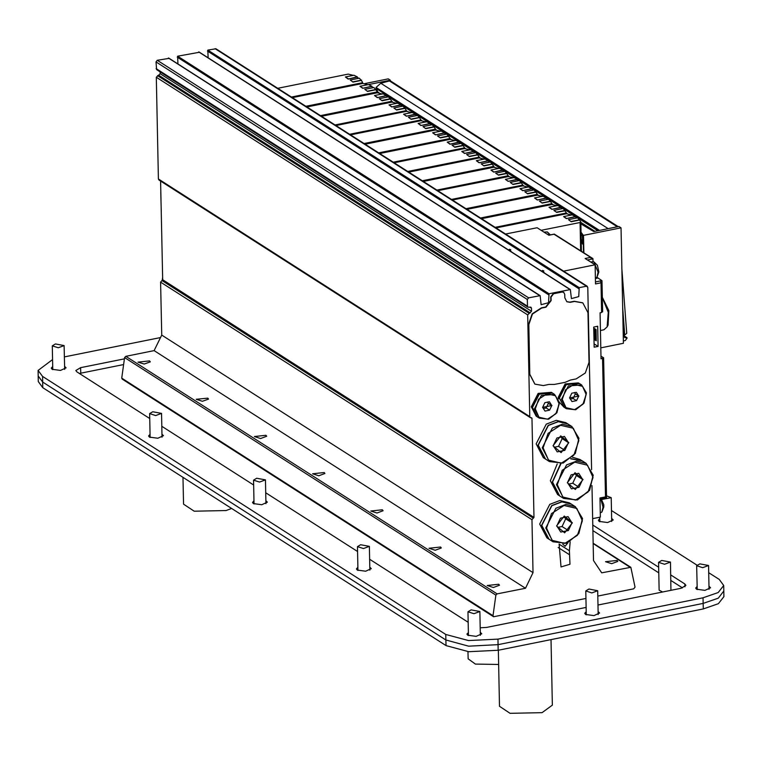 <?xml version="1.0" encoding="UTF-8"?>
<svg xmlns="http://www.w3.org/2000/svg" width="762" height="762" viewBox="0 0 762 762"><rect width="100%" height="100%" fill="white"/><g stroke="black" fill="none" stroke-linecap="round" stroke-linejoin="round"><path stroke-width="1.14" d="M591.95 485.565L593.522 560.518L601.704 572.872L630.85 567.309L634.994 587.14L633.708 588.826L597.779 596.055M585.94 598.437L493.557 616.715L493.043 615.706L495.91 595.112L497.138 593.912L525.456 588.216L154.105 350.634L125.787 356.33L124.558 357.53L121.691 378.123L122.206 379.143L493.557 616.715M554.336 384.448L548.926 384.419L543.268 385.562L534.972 384.143L529.828 374.266L528.79 324.65L532.438 314.02L541.649 308.067L545.983 307.191L551.126 300.561L551.05 297.075L553.622 293.761L562.032 292.065L563.699 292.351L564.728 294.322L564.794 297.809L566.852 301.762L570.176 302.323L574.51 301.457L582.816 302.866L587.95 312.744L588.988 362.36L585.34 372.989L576.129 378.943L570.481 380.086L565.109 382.286L554.336 384.448M534.829 384.048L529.552 374.094L528.514 324.469L532.162 313.839L541.372 307.886L545.706 307.019L550.85 300.38L550.774 296.904L553.345 293.58L561.756 291.894L563.556 292.265M566.718 301.666L569.89 302.152L574.234 301.276L582.673 302.781M567.861 542.858L565.099 546.268L562.718 544.068M149.59 360.864L150.295 361.836L144.199 364.093L138.017 362.093L149.59 360.864M207.788 398.097L208.493 399.059L202.397 401.326L196.215 399.326L207.788 398.097M265.986 435.331L266.69 436.293L260.594 438.56L254.403 436.55L265.986 435.331M324.183 472.564L324.888 473.526L318.792 475.793L312.601 473.783L324.183 472.564M382.381 509.797L383.086 510.759L376.99 513.017L370.799 511.016L382.381 509.797M440.579 547.03L441.284 547.992L435.188 550.25L428.996 548.249L440.579 547.03M498.777 584.264L499.481 585.226L493.385 587.483L487.194 585.483L498.777 584.264M617.087 560.451L617.792 561.413L611.696 563.68L605.504 561.67L617.087 560.451M508.473 249.974L509.654 249.25L511.292 251.774M541.525 271.12L542.696 270.396L544.335 272.92M570.147 541.811L569.424 550.774L570.024 564.299L561.003 566.918L559.146 544.001M525.456 588.216L533.057 572.691L531.943 519.732L534.01 517.35L531.933 418.119L530.295 417.576L529.781 416.595L527.656 314.849L531.543 311.267L531.476 308.2L530.962 307.21L527.99 307.191L527.475 306.21L527.333 299.514L528.618 297.856L540.144 295.666L541.125 304.686L548.545 302.695L548.973 293.761L570.376 289.579L571.367 298.599L578.777 296.608L579.215 287.674L586.454 286.217L587.807 287.35L591.626 469.716M587.292 286.36L215.932 48.778L207.855 50.102L208.159 57.845M199.215 52.273L177.622 56.178L177.917 63.932M168.974 58.36L157.258 60.284L155.981 61.941L156.629 69.618L527.99 307.191M160.144 71.866L160.182 73.685L156.296 77.267L158.429 179.013L158.944 180.003L530.295 417.576M160.582 181.051L162.649 279.778L160.591 282.15L161.696 335.109L154.105 350.634M533.057 572.691L161.696 335.109M568.471 219.675L571.243 221.732L568.471 219.675L577.625 217.837L579.796 220.38M579.777 219.732L571.243 221.456M541.134 230.295L580.053 222.466L580.825 221.904L579.52 220.066L571.243 221.732M566.395 218.351L563.623 216.579L572.157 214.855L575.539 216.503L566.395 218.627L575.281 216.837L577.063 217.951M566.395 218.627L563.623 216.579M496.005 227.962L566.471 213.779L571.443 214.998M575.539 216.503L575.558 216.989M553.917 210.369L556.698 212.427L553.917 210.369L563.07 208.531L565.242 211.074M565.233 210.426L556.689 212.141M495.033 227.333L565.499 213.16L566.299 212.684L564.966 210.76L556.698 212.427M551.84 209.045L549.069 207.264L557.603 205.55L560.994 207.197L551.85 209.321L560.737 207.531L562.508 208.645M551.85 209.321L549.069 207.264M481.451 218.646L551.926 204.464L556.889 205.692M560.994 207.197L561.003 207.683M539.372 201.063L542.144 203.111L539.372 201.063L548.526 199.225L550.697 201.768M550.678 201.12L542.144 202.835M480.479 218.027L550.955 203.845L551.726 203.283L550.421 201.454L542.144 203.111M537.296 199.73L534.524 197.958L543.058 196.244L546.44 197.891L537.296 200.015L546.183 198.225L547.964 199.33M537.296 200.015L534.524 197.958M466.906 209.34L537.372 195.158L542.344 196.386M546.44 197.891L546.459 198.377M524.818 191.757L527.599 193.805L524.818 191.757L533.971 189.909L536.143 192.453M536.134 191.805L527.59 193.529M465.934 208.721L536.4 194.539L537.2 194.062L535.867 192.138L527.599 193.805M522.742 190.424L519.97 188.652L528.504 186.938L531.895 188.585L522.751 190.7L531.638 188.909L533.41 190.024M522.751 190.7L519.97 188.652M452.352 200.035L522.827 185.852L527.79 187.081M531.895 188.585L531.905 189.071M510.273 182.442L513.045 184.499L510.273 182.442L519.427 180.604L521.599 183.147M521.579 182.499L513.045 184.223M451.38 199.415L521.856 185.233L522.627 184.671L521.322 182.832L513.045 184.499M508.197 181.118L505.425 179.346L513.959 177.622L517.35 179.27L508.197 181.394L517.084 179.603L518.865 180.718M508.197 181.394L505.425 179.346M437.807 190.729L508.273 176.546L513.245 177.765M517.35 179.27L517.36 179.756M495.719 173.136L498.5 175.193L495.719 173.136L504.873 171.298L507.044 173.841M507.035 173.193L498.491 174.908M436.836 190.109L507.302 175.927L508.102 175.451L506.768 173.526L498.5 175.193M493.643 171.812L490.871 170.031L499.415 168.316L502.796 169.964L493.652 172.088L502.539 170.297L504.311 171.412M493.652 172.088L490.871 170.031M423.253 181.413L493.728 167.23L498.691 168.459M502.796 169.964L502.806 170.45M481.174 163.83L483.946 165.878L481.174 163.83L490.328 161.992L492.5 164.535M492.481 163.887L483.946 165.602M422.281 180.794L492.757 166.611L493.528 166.049L492.223 164.221L483.946 165.878M479.098 162.496L476.326 160.725L484.861 159.01L488.252 160.658L479.098 162.782L487.994 160.992L489.766 162.096M479.098 162.782L476.326 160.725M408.708 172.107L479.174 157.925L484.146 159.153M488.252 160.658L488.261 161.144M466.62 154.524L469.402 156.572L466.62 154.524L475.774 152.676L477.945 155.219M477.936 154.572L469.392 156.296M407.737 171.488L478.203 157.305L479.003 156.829L477.669 154.905L469.402 156.572M464.544 153.191L461.772 151.419L470.316 149.704L473.697 151.352L464.553 153.467L473.44 151.686L475.212 152.791M464.553 153.467L461.772 151.419M394.154 162.801L464.63 148.619L469.592 149.847M473.697 151.352L473.707 151.838M452.076 145.209L454.847 147.266L452.076 145.209L461.229 143.37L463.401 145.913M463.382 145.266L454.847 146.99M393.182 162.182L463.658 147.999L464.449 147.523L463.125 145.599L454.847 147.266M449.999 143.885L447.227 142.113L455.762 140.389L459.153 142.037L449.999 144.161L458.895 142.37L460.667 143.485M449.999 144.161L447.227 142.113M379.609 153.495L450.075 139.313L455.047 140.541M459.153 142.037L459.162 142.523M437.521 135.903L440.303 137.96L437.521 135.903L446.675 134.064L448.847 136.608M448.837 135.96L440.293 137.674M378.638 152.876L449.104 138.694L449.904 138.217L448.57 136.293L440.303 137.96M435.445 134.579L432.673 132.807L441.217 131.083L444.598 132.731L435.454 134.855L444.341 133.064L446.113 134.179M435.454 134.855L432.673 132.807M365.055 144.189L435.531 130.007L440.493 131.226M444.598 132.731L444.608 133.217M422.977 126.597L425.748 128.645L422.977 126.597L432.13 124.758L434.302 127.302M434.283 126.654L425.748 128.368M364.084 143.561L434.559 129.378L435.331 128.826L434.026 126.987L425.748 128.645M420.9 125.263L418.128 123.492L426.663 121.777L430.054 123.425L420.9 125.549L429.797 123.758L431.568 124.873M420.9 125.549L418.128 123.492M350.51 134.874L420.976 120.691L425.948 121.92M430.054 123.425L430.063 123.911M408.422 117.291L411.204 119.339L408.422 117.291L417.576 115.443L419.748 117.996M419.738 117.348L411.194 119.062M349.539 134.255L420.005 120.072L420.805 119.596L419.471 117.672L411.204 119.339M406.346 115.957L403.574 114.186L412.118 112.471L415.5 114.119L406.356 116.234L415.242 114.452L417.014 115.557M406.356 116.234L403.574 114.186M335.956 125.568L406.432 111.385L411.394 112.614M415.5 114.119L415.509 114.605M393.878 107.985L396.65 110.033L393.878 107.985L403.031 106.137L405.203 108.68M405.184 108.033L396.65 109.757M334.985 124.949L405.46 110.766L406.232 110.204L404.927 108.366L396.65 110.033M391.801 106.651L389.03 104.88L397.564 103.156L400.955 104.813L391.801 106.928L400.698 105.137L402.469 106.251M391.801 106.928L389.03 104.88M321.412 116.262L391.878 102.079L396.85 103.308M400.955 104.813L400.964 105.299M379.324 98.669L382.105 100.727L379.324 98.669L388.477 96.831L390.649 99.374M390.639 98.727L382.095 100.441M320.44 115.643L390.906 101.46L391.706 100.984L390.373 99.06L382.105 100.727M377.247 97.346L374.475 95.574L383.019 93.85L386.401 95.498L377.257 97.622L386.143 95.831L387.915 96.945M377.257 97.622L374.475 95.574M306.857 106.956L377.333 92.774L382.295 93.993M386.401 95.498L386.41 95.983M364.779 89.364L367.551 91.411L364.779 89.364L373.932 87.525L376.104 90.068M376.085 89.421L367.551 91.135M305.886 106.328L376.361 92.145L377.133 91.592L375.828 89.754L367.551 91.411M362.702 88.03L359.931 86.258L368.465 84.544L371.856 86.192L362.702 88.316L371.599 86.525L373.37 87.64M362.702 88.316L359.931 86.258M292.313 97.641L362.779 83.458L367.751 84.687M371.856 86.192L371.866 86.677M350.225 80.058L353.006 82.106L350.225 80.058L359.378 78.21L361.55 80.762M361.54 80.115L352.997 81.829M291.341 97.022L361.807 82.839L362.607 82.363L361.274 80.439L353.006 82.106M348.148 78.724L345.377 76.952L353.92 75.238L357.302 76.886L348.158 79.01L357.045 77.219L358.816 78.324M348.158 79.01L345.377 76.952M277.759 88.335L348.234 74.152L353.197 75.381M357.302 76.886L357.311 77.372M571.967 522.837L568.319 530.571L560.727 532.095L556.793 525.894L560.441 518.16L568.033 516.626L571.967 522.837L565.69 518.817L564.575 517.074M568.319 530.571L562.032 526.552L565.69 518.817M557.632 527.437L562.032 526.552M556.584 526.009L564.299 516.055L572.357 522.837L564.642 532.781L556.584 526.009M541.82 525.409L551.898 505.711L561.927 501.891L571.433 504.177L575.405 506.72L582.444 518.455L578.796 533.581L566.585 543.239L552.983 541.772L545.792 527.952L555.869 508.244L565.899 504.434L575.405 506.72L582.511 518.503L578.872 533.638L566.652 543.277L552.983 541.772L549.011 539.229L541.82 525.409M548.907 539.163L541.611 525.275L551.688 505.577L561.718 501.758L571.329 504.111M548.802 539.096L546.878 537.867L539.696 524.046L549.773 504.349L559.803 500.539L569.309 502.815L571.224 504.044M582.682 479.536L579.034 487.261L571.443 488.794L567.5 482.584L571.148 474.859L578.739 473.326L582.682 479.536L576.396 475.517L575.291 473.774M579.034 487.261L572.748 483.241L576.396 475.517M568.338 484.137L572.748 483.241M567.29 482.708L575.005 472.754L583.063 479.527L575.358 489.48L567.29 482.708M570.652 458.857L582.139 460.867L586.121 463.41L593.217 475.202L589.588 490.337L577.367 499.977L563.689 498.472L556.498 484.642L566.585 464.944L576.615 461.134L586.121 463.41L593.15 475.155L589.502 490.28L577.301 499.939L563.689 498.472L559.718 495.929L552.526 482.098L561.061 463.62M559.613 495.862L552.317 481.975L560.603 463.706M570.9 458.648L582.044 460.81M559.508 495.795L557.593 494.567L550.402 480.746L557.165 463.934M572.414 457.19L580.015 459.515L581.939 460.743M568.442 442.646L564.794 450.38L557.203 451.904L553.26 445.703L556.908 437.969L564.499 436.445L568.442 442.646L562.156 438.626L561.051 436.883M564.794 450.38L558.508 446.361L562.156 438.626M554.098 447.246L558.508 446.361M553.05 445.818L560.765 435.874L568.833 442.646L561.118 452.599L553.05 445.818M538.286 445.218L548.373 425.52L558.403 421.71L567.909 423.986L571.881 426.53L578.92 438.264L575.262 453.4L563.061 463.058L549.45 461.582L542.258 447.761L552.345 428.063L562.375 424.243L571.881 426.53L578.977 438.312L575.348 453.447L563.128 463.096L549.45 461.582L545.478 459.038L538.286 445.218M545.373 458.972L538.077 445.084L548.164 425.387L558.194 421.577L567.804 423.92M545.268 458.915L543.354 457.686L536.162 443.855L546.249 424.158L556.279 420.348L565.785 422.624L567.7 423.853M578.739 396.03L576.558 400.669L571.995 401.584L569.633 397.859L571.824 393.221L576.377 392.306L578.739 396.03L575.329 393.849L574.5 392.544M576.558 400.669L573.148 398.488L575.329 393.849M570.3 399.059L573.148 398.488M569.509 397.935L578.977 396.03L569.509 397.935M559.441 398.021L566.29 384.648L579.539 383.61L581.577 384.915L586.349 392.878L583.873 403.146L575.586 409.699L566.356 408.699L561.48 399.317L568.319 385.953L581.577 384.915L586.416 392.916L583.959 403.193L575.653 409.737L566.356 408.699L564.328 407.394L559.441 398.021M564.223 407.327L559.241 397.888L566.08 384.515L579.434 383.543M558.413 398.878L558.289 397.278L565.137 383.915L578.387 382.876L579.339 383.477M564.118 407.26L559.403 402.269M551.745 405.527L549.554 410.166L545.001 411.08L542.639 407.356L544.83 402.717L549.383 401.803L551.745 405.527L548.335 403.336L547.507 402.031M549.554 410.166L546.144 407.984L548.335 403.336M543.296 408.556L546.144 407.984M542.515 407.422L551.983 405.517L542.515 407.422M532.447 407.508L539.296 394.144L552.545 393.106L554.584 394.402L559.356 402.365L556.879 412.633L548.592 419.186L539.363 418.186L534.486 408.813L541.325 395.44L554.584 394.402L559.413 402.403L556.965 412.69L548.659 419.224L539.363 418.186L537.324 416.89L532.447 407.508M537.229 416.824L532.238 407.375L539.086 394.011L552.44 393.04M537.124 416.757L536.172 416.147L531.295 406.775L538.134 393.402L551.393 392.363L552.336 392.973M596.236 339.042L594.474 339.69L594.236 328.46L596.036 329.613L596.275 340.843L594.474 339.69M595.227 329.089L595.436 339.204M600.97 356.111L603.599 357.788L601.028 358.797L600.056 312.801L601.637 312.487L601.018 282.797L600.408 281.054L601.98 280.73L602.637 311.801L601.628 312.001M601.018 282.797L595.493 283.912L595.093 264.814L585.149 258.461L590.674 257.346L553.955 234.258M563.537 271.167L595.093 264.814M592.646 518.636L600.38 517.084L599.98 497.986L605.504 496.881L602.599 358.483M593.731 327.069L597.675 326.269L598.094 346.396L594.15 347.196L593.731 327.069M603.599 357.788L606.523 497.567L604.952 497.881L605.504 496.881M598.094 346.396L594.084 343.833M600.427 330.508L603.942 329.803L607.114 326.946L608.047 325.126L608.8 310.629L602.332 297.418M607.114 326.946L608.238 312.296L602.342 297.656M555.155 234.62L592.96 258.632L591.379 258.956L590.674 257.346M596.856 277.225L601.98 280.73M592.96 258.632L593.027 261.499M554.441 234.163L548.916 235.277L537.105 227.714L505.549 234.067M603.799 506.854L603.752 504.692L601.161 498.681M600.294 512.921L601.913 512.045L603.009 507.149L600.713 498.777M549.735 234.991L547.297 231.972L543.944 232.096M598.875 271.863L597.36 265.271L593.922 261.804L590.569 261.928M595.37 277.94L596.998 277.063L598.094 272.167L593.922 261.804M598.437 230.581L376.276 88.449L376.066 87.43L380.819 83.268L389.468 81.001L390.83 81.191L618.134 226.619M608.228 228.61L618.077 226.581M621.83 267.824L626.755 333.385L625.069 334.661L624.659 333.937L622.659 307.334M622.945 320.897L624.573 337.337L627.097 338.014L625.288 340.509L623.364 341.014M383.276 93.45L597.827 230.705M581.063 232.21L583.159 235.106L583.53 252.603M581.206 239.135L582.644 244.097L582.482 236.03L581.101 234.439M583.873 252.822L583.511 235.334L620.992 227.79L623.411 343.329L600.799 347.882M620.992 227.79L618.915 226.457L593.808 231.515L580.882 223.799M387.915 96.412L387.439 96.622M383.286 93.964L383.334 92.964M379.124 92.85L377.733 91.954L376.399 88.525M368.522 84.563L390.287 80.191L390.296 80.982M364.722 83.582L388.201 78.857L390.287 80.191M661.721 560.441L658.549 562.337L664.531 564.271L670.436 562.089L661.721 560.441M670.436 562.089L670.951 590.293M662.521 591.998L659.13 590.207L658.549 562.337M360.626 544.706L357.454 546.602L363.445 548.535L369.341 546.354L360.626 544.706M471.126 609.867L467.954 611.762L473.935 613.696L479.841 611.515L471.126 609.867M699.859 563.832L696.687 565.728L702.678 567.671L708.574 565.48L699.859 563.832M55.426 343.919L52.254 345.815L58.245 347.748L64.141 345.567L55.426 343.919M601.828 499.539L611.229 497.672L606.485 495.757M256.708 478.212L253.536 480.117L259.518 482.051L265.424 479.86L256.708 478.212M152.781 411.728L149.609 413.623L155.591 415.566L161.496 413.375L152.781 411.728M588.959 589.064L585.788 590.96L591.769 592.903L597.675 590.712L588.959 589.064M38.1 370.408L38.338 381.562L42.786 387.629L42.672 382.057L38.214 375.98L42.672 382.057L445.894 640.023L468.649 646.157L498.091 644.671L468.649 646.157L445.894 640.023L446.018 645.595L468.763 651.729L498.205 650.243L498.091 644.671L703.164 603.399L718.299 598.141L723.786 591.064L718.299 598.141L703.164 603.399L703.278 608.971L718.423 603.714L723.9 596.636L723.662 585.492L718.185 592.569L703.05 597.818L703.164 603.399L498.091 644.671L497.977 639.089L468.525 640.585L445.78 634.451L445.894 640.023L42.672 382.057L42.558 376.476L38.1 370.408L52.549 359.597M703.278 608.971L498.205 650.243M446.018 645.595L42.786 387.629M480.184 627.774L486.604 627.393L586.13 607.371M468.173 622.24L369.608 559.184M357.559 551.469L265.69 492.7M253.632 484.984L161.763 426.206M149.714 418.5L76.876 371.904L75.848 370.503L80.61 367.655L124.196 358.883M597.97 604.98L681.161 588.245L685.914 585.397L684.886 583.997L684.952 586.835M79.439 373.542L80.724 373.228L80.61 367.655M122.901 364.741L80.724 373.228M592.779 525.066L658.654 567.204M670.703 574.919L684.886 583.997M682.447 587.931L670.817 580.492M658.768 572.786L592.903 530.647M160.487 337.595L64.379 356.94M42.558 376.476L445.78 634.451M497.977 639.089L703.05 597.818M708.727 572.71L719.214 579.415L723.662 585.492M696.906 565.156L611.495 510.502M369.78 567.109L371.294 568.623L365.674 571.243L357.292 570.1L356.435 568.928L357.892 567.357M265.852 500.615L267.376 502.129L261.757 504.758L253.375 503.615L252.517 502.444L253.965 500.863M161.935 434.13L163.449 435.645L157.829 438.264L149.447 437.121L148.59 435.959L150.047 434.378M611.657 518.427L613.181 519.941L607.562 522.561L599.17 521.418L598.322 520.256L599.77 518.674M64.579 366.322L66.094 367.836L60.474 370.456L52.092 369.313L51.235 368.151L52.692 366.57M709.012 586.235L710.527 587.75L704.907 590.369L696.525 589.226L695.668 588.064L697.125 586.483M480.279 632.269L481.794 633.784L476.174 636.403L467.792 635.26L466.935 634.098L468.392 632.517M598.103 611.467L599.627 612.981L594.008 615.601L585.626 614.458L584.768 613.296L586.216 611.715M468.001 651.662L468.144 658.816L475.402 664.064L498.596 664.426M498.3 650.224L499.472 706.269L510.102 713.356L542.058 712.689L552.374 705.164L551.002 639.613M182.985 477.317L183.547 504.149L194.177 511.245L226.124 510.569L231.658 508.464M569.509 554.755L558.155 547.497M569.424 550.774L559.07 544.154M630.022 567.176L593.169 543.592M586.454 286.217L215.103 48.644M579.215 287.674L207.855 50.102M578.834 288.684L207.474 51.102M570.043 289.522L198.691 51.94M548.973 293.761L177.622 56.178M548.592 294.761L177.241 57.188M539.81 295.608L168.45 58.026M528.618 297.856L157.258 60.284M527.333 299.514L155.981 61.941M527.475 306.21L156.115 68.628M531.476 308.2L529.809 307.134M531.543 311.267L160.182 73.685M530.257 312.925L158.896 75.343M528.942 313.192L157.582 75.609M527.656 314.849L156.296 77.267M529.781 416.595L158.429 179.013M531.933 418.119L531.266 417.69M534.01 517.35L162.649 279.778M533.495 518.017L162.135 280.435M533.229 518.074L161.877 280.492M531.943 519.732L160.591 282.15M497.138 593.912L125.787 356.33M495.91 595.112L124.558 357.53M493.043 615.706L121.691 378.123M580.825 222.075L581.435 251.26L580.844 221.99M580.053 222.466L580.644 250.755M565.499 213.16L565.518 213.97M551.726 203.464L551.745 204.502M550.955 203.845L550.974 204.664M537.181 194.148L537.2 195.196M536.4 194.539L536.419 195.348M522.627 184.842L522.646 185.89M521.856 185.233L521.875 186.042M507.302 175.927L507.321 176.736M493.528 166.23L493.547 167.269M492.757 166.611L492.776 167.43M478.203 157.305L478.222 158.115M464.429 147.609L464.449 148.657M463.658 147.999L463.677 148.809M449.104 138.694L449.123 139.503M435.331 128.997L435.35 130.035M434.559 129.378L434.578 130.197M420.005 120.072L420.024 120.882M406.232 110.376L406.251 111.423M405.46 110.766L405.479 111.576M390.906 101.46L390.925 102.27M377.133 91.764L377.152 92.802M376.361 92.145L376.38 92.964M361.807 82.839L361.826 83.658M546.592 528.018L551.545 513.559L564.071 505.463L576.834 508.473L582.349 520.827L577.396 535.276L564.871 543.373L552.107 540.372L546.592 528.018M557.298 484.718L562.261 470.259L574.786 462.163L587.54 465.172L593.055 477.517L588.102 491.976L575.577 500.072L562.823 497.062L557.298 484.718M543.068 447.827L548.021 433.378L560.546 425.282L573.3 428.282L578.825 440.636L573.862 455.095L561.337 463.191L548.583 460.181L543.068 447.827M562.28 399.393L565.594 389.715L573.976 384.296L582.511 386.315L586.207 394.573L582.892 404.251L574.51 409.661L565.976 407.651L562.28 399.393M535.286 408.88L538.601 399.212L546.983 393.792L555.517 395.802L559.213 404.07L555.898 413.737L547.516 419.157L538.972 417.147L535.286 408.88M162.62 278.101L162.306 280.368M160.82 192.453L161.22 211.379M601.875 280.645L595.455 281.94M592.969 258.861L587.512 259.966M597.818 278.054L595.379 278.54M380.819 83.268L608.057 228.648M376.066 87.43L599.494 230.372M389.468 81.001L616.715 226.39M624.202 333.642L624.659 333.937M624.573 337.385L625.135 337.737M624.469 336.299L626.259 337.442M391.716 101.365L392.716 102.003M406.26 110.671L407.27 111.309M420.815 119.977L421.815 120.625M435.359 129.283L436.369 129.931M449.913 138.598L450.913 139.236M464.458 147.904L465.468 148.542M479.003 157.21L480.012 157.858M493.557 166.516L494.567 167.164M508.102 175.822L509.111 176.47M522.656 185.137L523.665 185.776M537.2 194.443L538.21 195.091M551.755 203.749L552.764 204.397M566.299 213.055L567.309 213.703M580.854 222.371L594.827 231.305M630.85 567.309L593.16 543.201M570.376 289.579L199.025 51.997M540.144 295.666L168.783 58.083M551.745 203.368L551.774 204.502M537.2 194.062L537.22 195.186M522.646 184.756L522.675 185.88M493.547 166.145L493.576 167.269M464.449 147.523L464.477 148.647M435.35 128.911L435.378 130.035M406.251 110.29L406.279 111.414M377.152 91.678L377.18 92.802M162.611 277.701L162.23 280.406M160.82 192.234L161.22 211.417M541.706 271.234L543.754 270.786M508.654 250.098L510.702 249.641M554.174 234.096L548.783 235.182M605.104 497.891L599.999 498.919M603.799 507.016L601.913 512.045M547.297 231.972L550.374 234.867M598.875 272.034L596.998 277.063M624.259 334.147L625.069 334.661M624.44 336.013L626.802 337.518M369.846 570.195L369.341 546.354M357.959 570.443L357.454 546.602M480.336 635.356L479.841 611.515M468.449 635.613L467.954 611.762M709.079 589.331L708.574 565.48M697.192 589.578L696.687 565.728M64.646 369.408L64.141 345.567M52.759 369.665L52.254 345.815M611.724 521.513L611.229 497.672M599.837 521.77L599.742 517.207M265.919 503.711L265.424 479.86M254.032 503.958L253.536 480.117M161.992 437.226L161.496 413.375M150.104 437.474L149.609 413.623M598.17 614.563L597.675 590.712M586.283 614.81L585.788 590.96M475.402 664.064L498.596 664.483M510.102 713.356L542.058 712.689M194.177 511.245L226.124 510.569"/></g></svg>
